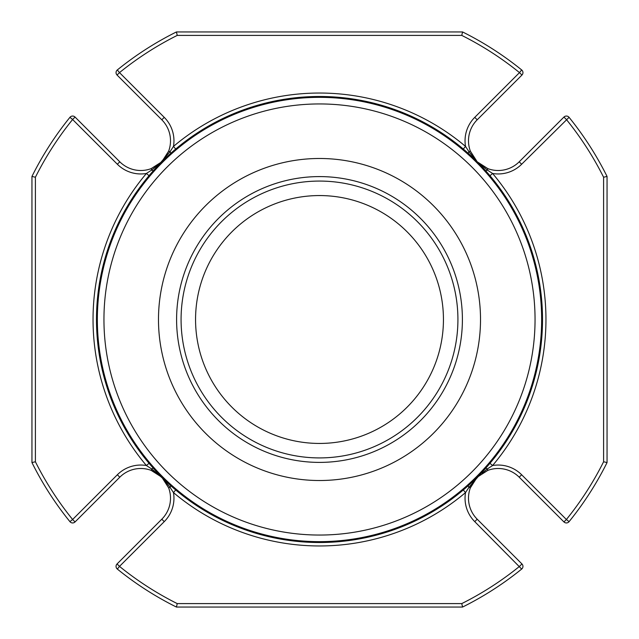 <?xml version="1.0" encoding="UTF-8"?>
<svg xmlns="http://www.w3.org/2000/svg" width="639" height="639" viewBox="0 0 639 639"><rect width="100%" height="100%" fill="white"/><g stroke="black" fill="none" stroke-linecap="round" stroke-linejoin="round"><path stroke-width="0.96" d="M443.442 319.5A123.942 123.942 0 0 0 319.5 195.558A123.942 123.942 0 0 0 195.558 319.5A123.942 123.942 0 0 0 319.5 443.442A123.942 123.942 0 0 0 443.442 319.5M563.941 117.065L519.203 161.803L521.64 164.247L569.061 117.328A321.177 321.177 0 0 1 593.096 151.275A321.177 321.177 0 0 0 569.061 117.328A3.451 3.451 0 0 0 566.386 116.05A3.451 3.451 0 0 1 569.061 117.328A321.177 321.177 0 0 1 607.05 176.428L603.599 177.243A317.727 317.727 0 0 0 566.386 119.501L563.941 117.065A3.451 3.451 0 0 1 566.386 116.05A3.451 3.451 0 0 0 563.941 117.065M521.64 474.753A33.148 33.148 0 0 0 492.597 465.519L487.349 468.946L487.869 470.352A29.706 29.706 0 0 1 519.203 477.197L563.941 521.935L566.386 519.499L521.64 474.753L519.203 477.197L563.941 521.935A3.451 3.451 0 0 0 569.061 521.672A321.177 321.177 0 0 0 607.05 462.572L607.05 176.428A321.177 321.177 0 0 0 569.061 117.328M603.599 461.757A317.727 317.727 0 0 1 566.386 519.499L569.061 521.672A321.177 321.177 0 0 0 607.05 462.572L603.599 461.757L603.599 177.243M161.803 519.203A29.706 29.706 0 0 0 168.648 487.869A29.706 29.706 0 0 1 161.803 519.203L164.247 521.64A33.148 33.148 0 0 0 173.481 492.597A33.148 33.148 0 0 1 164.247 521.64L119.501 566.386L117.065 563.941L161.803 519.203L117.065 563.941A3.451 3.451 0 0 0 117.328 569.061A321.177 321.177 0 0 0 176.428 607.05L462.572 607.05L461.757 603.599A317.727 317.727 0 0 0 519.499 566.386L521.935 563.941L477.197 519.203A29.706 29.706 0 0 1 477.189 477.197M519.203 477.197A29.706 29.706 0 0 0 487.869 470.352L477.197 477.197L470.352 487.869A29.706 29.706 0 0 0 477.197 519.203L474.753 521.64L521.672 569.061A321.177 321.177 0 0 1 487.725 593.096A321.177 321.177 0 0 0 521.672 569.061A3.451 3.451 0 0 0 521.935 563.941A3.451 3.451 0 0 1 521.672 569.061A321.177 321.177 0 0 1 462.572 607.05A321.177 321.177 0 0 0 521.672 569.061M177.243 603.599A317.727 317.727 0 0 1 119.501 566.386L117.328 569.061A321.177 321.177 0 0 0 176.428 607.05L177.243 603.599L461.757 603.599M75.059 521.935L119.797 477.197L117.36 474.753L72.614 519.499L75.059 521.935A3.451 3.451 0 0 1 72.614 522.95A3.451 3.451 0 0 0 75.059 521.935M69.939 521.672A3.451 3.451 0 0 0 72.614 522.95A3.451 3.451 0 0 1 69.939 521.672L72.614 519.499A317.727 317.727 0 0 1 35.401 461.757L31.95 462.572A321.177 321.177 0 0 0 69.939 521.672A321.177 321.177 0 0 1 31.95 462.572L31.95 176.428L35.401 177.243L35.401 461.757M69.939 117.328A321.177 321.177 0 0 0 31.95 176.428A321.177 321.177 0 0 1 69.939 117.328A3.451 3.451 0 0 1 72.614 116.05A3.451 3.451 0 0 0 69.939 117.328L72.614 119.501A317.727 317.727 0 0 0 35.401 177.243M75.059 117.065L72.614 119.501L117.36 164.247L119.797 161.803L75.059 117.065A3.451 3.451 0 0 0 72.614 116.05A3.451 3.451 0 0 1 75.059 117.065L119.797 161.803A29.706 29.706 0 0 0 151.131 168.648L161.803 161.803L157.042 165.669M151.131 470.352A29.706 29.706 0 0 0 119.797 477.197A29.706 29.706 0 0 1 151.131 470.352L151.651 468.946L161.803 477.197L170.054 487.349A3.451 1.046 -48.1 0 0 170.525 485.456L175.701 489.961L173.481 492.597L170.054 487.349L168.648 487.869L161.803 477.197L151.131 470.352A29.706 29.706 0 0 1 161.803 477.189L165.669 481.958M569.061 521.672A321.177 321.177 0 0 0 593.096 487.725A321.177 321.177 0 0 1 569.061 521.672A3.451 3.451 0 0 1 563.941 521.935M487.725 45.904A321.177 321.177 0 0 1 521.672 69.939L519.499 72.614A317.727 317.727 0 0 0 461.757 35.401L177.243 35.401A317.727 317.727 0 0 0 119.501 72.614L164.247 117.36L161.803 119.797L117.065 75.059L119.501 72.614L117.328 69.939A3.451 3.451 0 0 0 117.065 75.059A3.451 3.451 0 0 1 117.328 69.939A321.177 321.177 0 0 1 176.428 31.95L177.243 35.401M461.757 35.401L462.572 31.95A321.177 321.177 0 0 1 521.672 69.939A3.451 3.451 0 0 1 521.935 75.059L519.499 72.614L474.753 117.36L477.197 119.797L521.935 75.059A3.451 3.451 0 0 0 521.672 69.939A321.177 321.177 0 0 0 462.572 31.95L176.428 31.95A321.177 321.177 0 0 0 117.328 69.939M481.958 165.669L477.197 161.803L481.415 166.14L472.86 157.585L477.197 161.803L468.946 151.651A3.451 1.046 131.9 0 0 468.475 153.544L463.299 149.039L465.519 146.403L468.946 151.651L470.352 151.131L477.197 161.803L487.349 170.054L487.869 168.648L477.197 161.803L473.331 157.042M165.669 157.042L161.803 161.803L166.14 157.585L157.585 166.14L170.054 151.651L168.648 151.131L161.803 161.803L151.651 170.054L151.131 168.648A29.706 29.706 0 0 1 119.797 161.803M477.197 119.797A29.706 29.706 0 0 0 470.352 151.131A29.706 29.706 0 0 1 477.197 119.797M487.349 170.054L492.597 173.481L489.961 175.701L485.456 170.525A3.451 1.046 -41.9 0 0 487.349 170.054M487.869 168.648A29.706 29.706 0 0 0 519.203 161.803A29.706 29.706 0 0 1 487.869 168.648M521.64 164.247A33.148 33.148 0 0 1 492.597 173.481A226.462 226.462 0 0 1 492.597 465.519L489.961 463.299L485.456 468.475A3.451 1.046 41.9 0 1 487.349 468.946L481.958 473.331M477.197 519.203A29.706 29.706 0 0 1 470.352 487.869L468.946 487.349L481.415 472.86M468.946 487.349L465.519 492.597L463.299 489.961L468.475 485.456A3.451 1.046 48.1 0 0 468.946 487.349M117.36 164.247A33.148 33.148 0 0 0 146.403 173.481L151.651 170.054A3.451 1.046 41.9 0 0 153.544 170.525L149.039 175.701L146.403 173.481A226.462 226.462 0 0 0 146.403 465.519L149.039 463.299L153.544 468.475A3.451 1.046 138.1 0 0 151.651 468.946L146.403 465.519A33.148 33.148 0 0 0 117.36 474.753M474.753 117.36A33.148 33.148 0 0 0 465.519 146.403A226.462 226.462 0 0 0 173.481 146.403L175.701 149.039A223.011 223.011 0 0 1 528.964 242.948A223.011 223.011 0 0 1 319.5 542.511A223.011 223.011 0 0 1 175.701 149.039L170.525 153.544A3.451 1.046 -131.9 0 0 170.054 151.651L173.481 146.403A33.148 33.148 0 0 0 164.247 117.36M168.648 151.131A29.706 29.706 0 0 0 161.803 119.797A29.706 29.706 0 0 1 168.648 151.131M477.197 477.197L472.86 481.415L477.197 477.197L473.331 481.958M157.042 473.331L166.14 481.415L157.585 472.86M319.5 541.648A222.148 222.148 0 0 1 127.113 208.426A222.148 222.148 0 0 1 511.887 208.426A222.148 222.148 0 0 1 319.5 541.648M319.5 480.52A161.02 161.02 0 0 0 458.946 238.994A161.02 161.02 0 0 0 180.054 238.994A161.02 161.02 0 0 0 319.5 480.52M319.5 103.941A215.559 215.559 0 0 0 132.824 427.275A215.559 215.559 0 0 0 506.176 427.275A215.559 215.559 0 0 0 319.5 103.941M117.065 563.941A3.451 3.451 0 0 0 117.328 569.061M173.481 492.597A226.462 226.462 0 0 0 465.519 492.597A33.148 33.148 0 0 0 474.753 521.64M319.5 457.915A138.415 138.415 0 0 0 439.376 250.288A138.415 138.415 0 0 0 199.624 250.288A138.415 138.415 0 0 0 319.5 457.915M319.5 462.396A142.896 142.896 0 0 0 443.258 248.052A142.896 142.896 0 0 0 195.742 248.052A142.896 142.896 0 0 0 319.5 462.396"/></g></svg>
